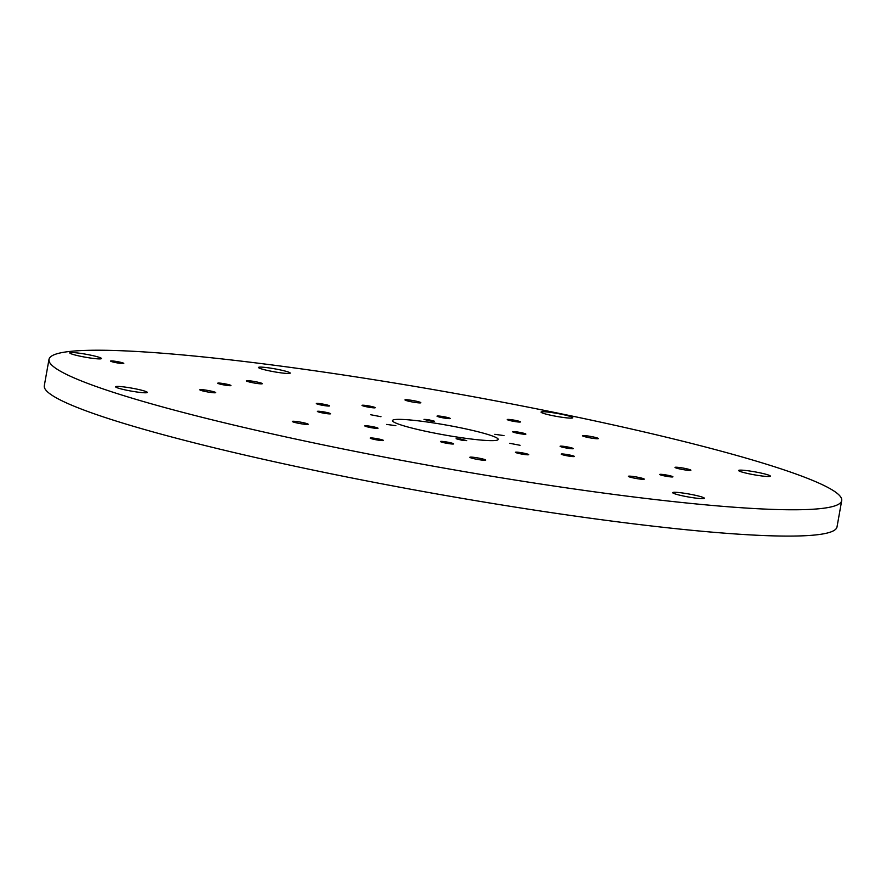 <?xml version="1.0" encoding="UTF-8"?>
<svg xmlns="http://www.w3.org/2000/svg" width="886" height="886" viewBox="0 0 886 886"><rect width="100%" height="100%" fill="white"/><g stroke="black" fill="none" stroke-linecap="round" stroke-linejoin="round"><path stroke-width="1.33" d="M739.323 470.189A16.103 1.506 10.1 0 0 738.669 470.643A16.103 1.506 10.1 0 0 754.207 474.796A16.103 1.506 10.1 0 0 770.233 476.269A16.103 1.506 10.1 0 0 757.718 472.382A16.103 1.506 10.1 0 0 739.323 470.189M562.51 414.083L563.02 414.183A402.598 37.721 -169.9 0 1 841.7 500.612A402.598 37.721 -169.9 0 1 438.725 467.143A402.598 37.721 -169.9 0 1 48.985 359.406A402.598 37.721 -169.9 0 1 562.51 414.083L562.488 414.216M673.371 492.339A16.103 1.506 10.1 0 0 672.707 492.793A16.103 1.506 10.1 0 0 688.245 496.946A16.103 1.506 10.1 0 0 704.27 498.419A16.103 1.506 10.1 0 0 691.756 494.532A16.103 1.506 10.1 0 0 673.371 492.339M70.448 352.595A16.103 1.506 10.1 0 0 69.784 353.049A16.103 1.506 10.1 0 0 85.333 357.202A16.103 1.506 10.1 0 0 101.358 358.675A16.103 1.506 10.1 0 0 88.833 354.788A16.103 1.506 10.1 0 0 70.448 352.595M541.767 411.802A16.103 1.506 10.1 0 0 541.102 412.256A16.103 1.506 10.1 0 0 556.641 416.409A16.103 1.506 10.1 0 0 572.666 417.882A16.103 1.506 10.1 0 0 560.151 413.995A16.103 1.506 10.1 0 0 541.767 411.802M394.857 419.576A53.681 5.028 -169.9 0 1 453.698 426.432A53.681 5.028 -169.9 0 1 498.187 439.423A53.681 5.028 -169.9 0 1 495.828 440.431A53.681 5.028 -169.9 0 1 436.986 433.575A53.681 5.028 -169.9 0 1 392.498 420.595A53.681 5.028 -169.9 0 1 394.857 419.576M123.508 363.548A6.711 0.631 -169.9 0 1 116.155 362.695A6.711 0.631 -169.9 0 1 110.595 361.067A6.711 0.631 -169.9 0 1 110.894 360.945A6.711 0.631 -169.9 0 1 118.248 361.798A6.711 0.631 -169.9 0 1 123.807 363.426A6.711 0.631 -169.9 0 1 123.508 363.548M214.733 392.077A8.052 0.753 -169.9 0 1 215.641 392.609A8.052 0.753 -169.9 0 1 209.55 392.265A8.052 0.753 -169.9 0 1 200.701 390.316A8.052 0.753 -169.9 0 1 199.793 389.785A8.052 0.753 -169.9 0 1 205.873 390.128A8.052 0.753 -169.9 0 1 214.733 392.077M302.591 422.533A8.052 0.753 -169.9 0 1 308.173 424.261A8.052 0.753 -169.9 0 1 297.895 423.165A8.052 0.753 -169.9 0 1 292.314 421.437A8.052 0.753 -169.9 0 1 302.591 422.533M474.076 457.364A8.052 0.753 -169.9 0 1 485.694 460.111A8.052 0.753 -169.9 0 1 481.463 460.022A8.052 0.753 -169.9 0 1 469.846 457.287A8.052 0.753 -169.9 0 1 474.076 457.364M628.728 476.17A8.052 0.753 -169.9 0 1 637.555 477.2A8.052 0.753 -169.9 0 1 644.222 479.149A8.052 0.753 -169.9 0 1 643.867 479.304A8.052 0.753 -169.9 0 1 635.04 478.274A8.052 0.753 -169.9 0 1 628.373 476.325A8.052 0.753 -169.9 0 1 628.728 476.17M675.952 467.93A8.052 0.753 -169.9 0 1 675.043 467.398A8.052 0.753 -169.9 0 1 681.135 467.742A8.052 0.753 -169.9 0 1 689.984 469.702A8.052 0.753 -169.9 0 1 690.903 470.222A8.052 0.753 -169.9 0 1 684.812 469.89A8.052 0.753 -169.9 0 1 675.952 467.93M588.094 437.474A8.052 0.753 -169.9 0 1 582.512 435.746A8.052 0.753 -169.9 0 1 592.789 436.842A8.052 0.753 -169.9 0 1 598.371 438.57A8.052 0.753 -169.9 0 1 588.094 437.474M416.608 402.643A8.052 0.753 -169.9 0 1 404.991 399.896A8.052 0.753 -169.9 0 1 409.221 399.985A8.052 0.753 -169.9 0 1 420.85 402.72A8.052 0.753 -169.9 0 1 416.608 402.643M261.957 383.837A8.052 0.753 -169.9 0 1 253.13 382.807A8.052 0.753 -169.9 0 1 246.463 380.858A8.052 0.753 -169.9 0 1 246.817 380.714A8.052 0.753 -169.9 0 1 255.644 381.733A8.052 0.753 -169.9 0 1 262.311 383.682A8.052 0.753 -169.9 0 1 261.957 383.837M395.876 425.701L386.706 424.416L395.876 425.701M460.244 438.991L466.689 440.63L462.581 440.397L456.124 438.747L460.244 438.991M509.705 443.299L520.038 445.281L509.705 443.299M494.809 434.317L503.979 435.591L494.809 434.317M430.452 421.027L423.995 419.377L428.115 419.61L434.561 421.26L430.452 421.027M380.98 416.719L370.647 414.726L380.98 416.719M511.92 421.005A6.711 0.631 -169.9 0 1 507.268 419.565A6.711 0.631 -169.9 0 1 515.829 420.473A6.711 0.631 -169.9 0 1 520.481 421.924A6.711 0.631 -169.9 0 1 511.92 421.005M660.026 474.331A6.711 0.631 -169.9 0 1 667.38 475.195A6.711 0.631 -169.9 0 1 672.939 476.812A6.711 0.631 -169.9 0 1 672.64 476.945A6.711 0.631 -169.9 0 1 665.286 476.081A6.711 0.631 -169.9 0 1 659.727 474.464A6.711 0.631 -169.9 0 1 660.026 474.331M378.765 439.002A6.711 0.631 -169.9 0 1 383.416 440.442A6.711 0.631 -169.9 0 1 374.856 439.534A6.711 0.631 -169.9 0 1 370.204 438.094A6.711 0.631 -169.9 0 1 378.765 439.002M230.659 385.676A6.711 0.631 -169.9 0 1 223.305 384.823A6.711 0.631 -169.9 0 1 217.746 383.195A6.711 0.631 -169.9 0 1 218.045 383.073A6.711 0.631 -169.9 0 1 225.398 383.926A6.711 0.631 -169.9 0 1 230.958 385.554A6.711 0.631 -169.9 0 1 230.659 385.676M330.245 413.474A6.711 0.631 -169.9 0 1 330.589 413.751A6.711 0.631 -169.9 0 1 325.007 413.385A6.711 0.631 -169.9 0 1 317.731 411.669A6.711 0.631 -169.9 0 1 317.376 411.392A6.711 0.631 -169.9 0 1 322.958 411.757A6.711 0.631 -169.9 0 1 330.245 413.474M375.221 427.229A6.711 0.631 -169.9 0 1 378.012 428.248A6.711 0.631 -169.9 0 1 374.39 428.171A6.711 0.631 -169.9 0 1 367.59 426.919A6.711 0.631 -169.9 0 1 364.799 425.9A6.711 0.631 -169.9 0 1 368.41 425.978A6.711 0.631 -169.9 0 1 375.221 427.229M446.976 442.048A6.711 0.631 -169.9 0 1 453.676 443.875A6.711 0.631 -169.9 0 1 447.153 443.354A6.711 0.631 -169.9 0 1 440.464 441.516A6.711 0.631 -169.9 0 1 446.976 442.048M518.111 452.259A6.711 0.631 -169.9 0 1 525.077 453.433A6.711 0.631 -169.9 0 1 528.676 454.651A6.711 0.631 -169.9 0 1 526.018 454.684A6.711 0.631 -169.9 0 1 519.063 453.51A6.711 0.631 -169.9 0 1 515.464 452.292A6.711 0.631 -169.9 0 1 518.111 452.259M561.458 453.975A6.711 0.631 -169.9 0 1 568.812 454.839A6.711 0.631 -169.9 0 1 574.372 456.456A6.711 0.631 -169.9 0 1 574.073 456.589A6.711 0.631 -169.9 0 1 566.719 455.725A6.711 0.631 -169.9 0 1 561.159 454.108A6.711 0.631 -169.9 0 1 561.458 453.975M560.439 446.544A6.711 0.631 -169.9 0 1 560.096 446.267A6.711 0.631 -169.9 0 1 565.678 446.633A6.711 0.631 -169.9 0 1 572.954 448.338A6.711 0.631 -169.9 0 1 573.308 448.615A6.711 0.631 -169.9 0 1 567.727 448.25A6.711 0.631 -169.9 0 1 560.439 446.544M515.475 432.789A6.711 0.631 -169.9 0 1 512.673 431.759A6.711 0.631 -169.9 0 1 516.294 431.836A6.711 0.631 -169.9 0 1 523.094 433.088A6.711 0.631 -169.9 0 1 525.885 434.118A6.711 0.631 -169.9 0 1 522.275 434.029A6.711 0.631 -169.9 0 1 515.475 432.789M443.709 417.97A6.711 0.631 -169.9 0 1 437.019 416.132A6.711 0.631 -169.9 0 1 443.532 416.664A6.711 0.631 -169.9 0 1 450.221 418.491A6.711 0.631 -169.9 0 1 443.709 417.97M372.574 407.748A6.711 0.631 -169.9 0 1 365.608 406.574A6.711 0.631 -169.9 0 1 362.009 405.356A6.711 0.631 -169.9 0 1 364.667 405.323A6.711 0.631 -169.9 0 1 371.622 406.497A6.711 0.631 -169.9 0 1 375.221 407.715A6.711 0.631 -169.9 0 1 372.574 407.748M329.227 406.032A6.711 0.631 -169.9 0 1 321.873 405.168A6.711 0.631 -169.9 0 1 316.313 403.551A6.711 0.631 -169.9 0 1 316.612 403.418A6.711 0.631 -169.9 0 1 323.966 404.282A6.711 0.631 -169.9 0 1 329.526 405.899A6.711 0.631 -169.9 0 1 329.227 406.032M269.676 370.924A16.103 1.506 10.1 0 0 290.132 373.239A16.103 1.506 10.1 0 0 274.638 368.809A16.103 1.506 10.1 0 0 258.568 367.624A16.103 1.506 10.1 0 0 269.676 370.924M126.764 390.239A16.103 1.506 10.1 0 0 147.22 392.553A16.103 1.506 10.1 0 0 131.726 388.123A16.103 1.506 10.1 0 0 115.656 386.938A16.103 1.506 10.1 0 0 126.764 390.239M841.7 500.612L837.015 526.915A402.598 37.721 -169.9 0 1 434.04 493.458A402.598 37.721 -169.9 0 1 44.3 385.709L48.985 359.406"/></g></svg>
